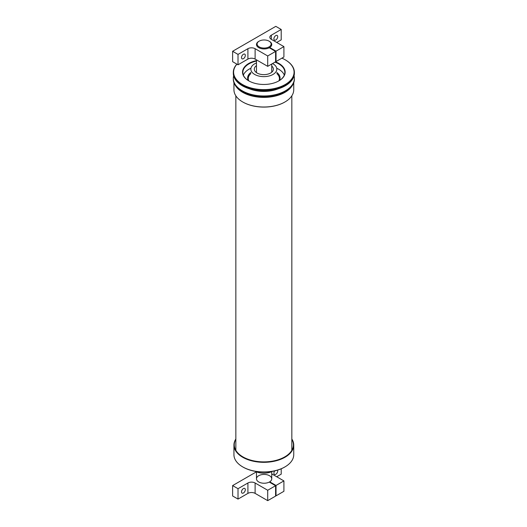 <?xml version="1.0" encoding="UTF-8"?>
<svg xmlns="http://www.w3.org/2000/svg" width="527" height="527" viewBox="0 0 527 527"><rect width="100%" height="100%" fill="white"/><g stroke="black" fill="none" stroke-linecap="round" stroke-linejoin="round"><path stroke-width="0.79" d="M279.494 80.506A16.218 9.361 0 0 0 276.833 72.449M250.852 72.449A16.218 9.361 0 0 0 248.191 80.506M256.478 60.612A21.317 12.305 0 0 0 248.77 80.862A15.586 8.999 180 0 1 248.257 78.569A15.586 8.999 180 0 1 250.852 73.602M276.833 73.602A15.586 8.999 180 0 1 279.429 78.569A15.586 8.999 180 0 1 278.915 80.862L278.915 80.862A21.317 12.305 0 0 0 275.496 61.857M235.944 86.349A29.901 17.266 0 0 0 242.697 92.337A29.901 17.266 0 0 0 291.714 86.382M293.743 82.765L293.743 89.748A29.901 17.266 180 0 1 284.982 101.955A29.901 17.266 180 0 1 242.697 101.955L242.697 101.955A29.901 17.266 180 0 1 233.935 89.748L233.935 82.752M242.809 102.021A29.584 17.081 0 0 0 242.921 102.086L242.921 102.086A29.584 17.081 0 0 0 284.764 102.086A29.584 17.081 0 0 0 284.87 102.021M242.697 466.889L243.138 467.146A29.275 16.897 -0 0 0 284.54 467.146L284.982 466.889A29.901 17.266 180 0 1 242.697 466.889A29.901 17.266 180 0 1 233.935 454.676L233.935 445.065A29.901 17.266 -0 0 0 263.843 462.324A29.901 17.266 -0 0 0 293.743 445.065A29.901 17.266 -0 0 0 291.833 438.998M293.743 445.065L293.743 454.676A29.901 17.266 180 0 1 284.982 466.889M235.846 438.991A29.901 17.266 -0 0 0 233.935 445.065M291.833 439.274A29.584 17.081 180 0 1 263.836 461.889A29.584 17.081 180 0 1 235.846 439.274M269.066 46.877A7.003 4.045 180 0 1 259.159 46.877A7.003 4.045 180 0 1 259.159 41.159A7.003 4.045 180 0 1 269.066 41.159A7.003 4.045 180 0 1 269.066 46.877M259.159 41.159L258.711 41.416A7.635 4.407 0 0 0 256.478 44.531A7.635 4.407 0 0 0 261.188 48.603A7.635 4.407 0 0 0 269.508 47.647A7.635 4.407 0 0 0 271.748 44.531A7.635 4.407 0 0 0 269.508 41.416L269.066 41.159M271.748 66.046A9.545 5.507 180 0 1 273.388 69.129A9.545 5.507 180 0 1 270.588 73.029A9.545 5.507 180 0 1 260.186 74.221A9.545 5.507 180 0 1 254.297 69.129A9.545 5.507 180 0 1 256.478 65.631M272.538 63.563A12.991 7.503 180 0 1 276.833 69.129A12.991 7.503 180 0 1 273.026 74.439A12.991 7.503 180 0 1 258.869 76.059A12.991 7.503 180 0 1 250.852 69.129A12.991 7.503 180 0 1 256.478 62.95M255.384 471.375A12.991 7.503 0 0 0 272.301 471.375M275.588 51.415L267.709 55.961L255.114 48.688A5.092 2.938 0 0 0 247.914 48.688L247.914 59.077A5.092 2.938 180 0 1 255.114 59.077L267.709 66.349L275.588 61.804L275.588 51.415L269.284 47.773A7.635 4.407 180 0 1 261.043 48.57A7.635 4.407 180 0 1 256.478 44.531A7.635 4.407 180 0 1 258.948 41.284M269.277 41.284A7.635 4.407 180 0 1 271.748 44.531A7.635 4.407 180 0 1 269.725 47.516L269.725 48.029M269.725 47.516L276.029 51.159L276.029 61.547L275.588 61.29M247.914 48.688L238.02 54.4L232.618 51.284L275.805 26.35L281.207 29.466L271.306 35.184A5.092 2.938 0 0 0 269.817 37.259A5.092 2.938 0 0 0 271.306 39.334L283.908 46.607L276.029 51.159M281.207 29.466L281.207 39.854L276.708 42.456M273.895 38.879A2.701 1.561 -60 0 1 275.074 36.165A2.701 1.561 -60 0 1 277.162 35.441A2.701 1.561 -60 0 1 277.162 38.557A2.701 1.561 -60 0 1 274.455 40.118A2.701 1.561 -60 0 1 273.895 38.879M267.709 66.349L267.709 55.961M283.908 46.607L283.908 57.002L276.029 61.547M241.504 57.581A2.701 1.561 -60 0 1 242.683 54.861A2.701 1.561 -60 0 1 244.765 54.136A2.701 1.561 -60 0 1 244.765 57.259A2.701 1.561 -60 0 1 242.064 58.82A2.701 1.561 -60 0 1 241.504 57.581M247.914 59.077L238.02 64.795L238.02 54.4M238.02 64.795L232.618 61.672L232.618 51.284M275.588 485.716L267.709 490.262L255.114 482.989A5.092 2.938 0 0 0 247.914 482.989L247.914 493.377A5.092 2.938 180 0 1 255.114 493.377L267.709 500.65L275.588 496.105L275.588 485.716L269.284 482.073A7.635 4.407 180 0 1 261.043 482.87A7.635 4.407 180 0 1 256.478 478.832A7.635 4.407 180 0 1 264.113 474.425A7.635 4.407 180 0 1 271.748 478.832A7.635 4.407 180 0 1 269.725 481.816L269.725 482.33M269.725 481.816L276.029 485.459L276.029 495.848L275.588 495.591M271.748 473.892L283.908 480.907L276.029 485.459M247.914 482.989L238.02 488.7L232.618 485.584L256.425 471.836M281.207 468.799L281.207 474.155L276.708 476.751M277.531 470.13A2.701 1.561 -60 0 1 276.912 473.239A2.701 1.561 -60 0 1 274.455 474.419A2.701 1.561 -60 0 1 273.895 473.18A2.701 1.561 -60 0 1 274.732 470.881M267.709 500.65L267.709 490.262M283.908 480.907L283.908 491.302L276.029 495.848M241.504 491.882A2.701 1.561 -60 0 1 242.683 489.161A2.701 1.561 -60 0 1 244.765 488.437A2.701 1.561 -60 0 1 244.765 491.559A2.701 1.561 -60 0 1 242.064 493.12A2.701 1.561 -60 0 1 241.504 491.882M247.914 493.377L238.02 499.089L238.02 488.7M238.02 499.089L232.618 495.973L232.618 485.584M248.882 80.927A21.001 12.128 180 0 1 242.842 72.416A21.001 12.128 180 0 1 256.478 61.066M274.995 62.146A21.001 12.128 180 0 1 284.843 72.416A21.001 12.128 180 0 1 278.803 80.927M248.77 80.862A21.317 12.305 0 0 0 278.915 80.862M284.317 75.111A21.001 12.128 0 0 0 278.691 69.235A21.001 12.128 0 0 0 276.741 68.24M250.944 68.24A21.001 12.128 0 0 0 248.994 69.235A21.001 12.128 0 0 0 243.369 75.111M281.892 58.161A30.237 17.457 180 0 1 285.219 59.821A30.237 17.457 180 0 1 285.219 84.504A30.237 17.457 180 0 1 246.023 86.263A30.237 17.457 180 0 1 236.952 64.175M248.882 69.294A21.304 12.299 180 0 1 250.938 68.266M276.747 68.266A21.304 12.299 180 0 1 278.796 69.294M242.354 91.705A30.237 17.457 0 0 0 242.46 91.77A30.237 17.457 0 0 0 285.219 91.77L285.219 91.77A30.237 17.457 0 0 0 285.331 91.705M294.059 75.796A30.54 17.635 180 0 1 294.382 78.339L294.382 79.175A30.54 17.635 180 0 1 285.436 91.645A30.54 17.635 180 0 1 242.249 91.645A30.54 17.635 180 0 1 233.303 79.175L233.303 78.339A30.54 17.635 180 0 1 233.619 75.796M294.382 78.339A30.54 17.635 180 0 1 285.436 90.802A30.54 17.635 180 0 1 252.156 94.629A30.54 17.635 180 0 1 233.303 78.339M236.88 64.136A30.54 17.635 0 0 0 233.303 72.41A30.54 17.635 0 0 0 252.156 88.701A30.54 17.635 0 0 0 285.436 84.88A30.54 17.635 0 0 0 294.382 72.41A30.54 17.635 0 0 0 285.436 59.946A30.54 17.635 0 0 0 285.331 59.88M294.382 72.41L294.382 73.253A30.54 17.635 180 0 1 285.436 85.717A30.54 17.635 180 0 1 252.156 89.537A30.54 17.635 180 0 1 233.303 73.253L233.303 72.41M278.184 88.819A25.039 14.46 180 0 1 249.495 88.819M271.306 39.334L271.306 35.184M255.114 59.077L255.114 48.688M255.114 493.377L255.114 482.989M256.478 471.856L256.478 478.832M271.748 471.632L271.748 478.832M256.478 59.867L256.478 72.634M271.748 64.017L271.748 72.219M291.833 450.269L291.833 95.815M235.846 450.269L235.846 95.822"/></g></svg>
